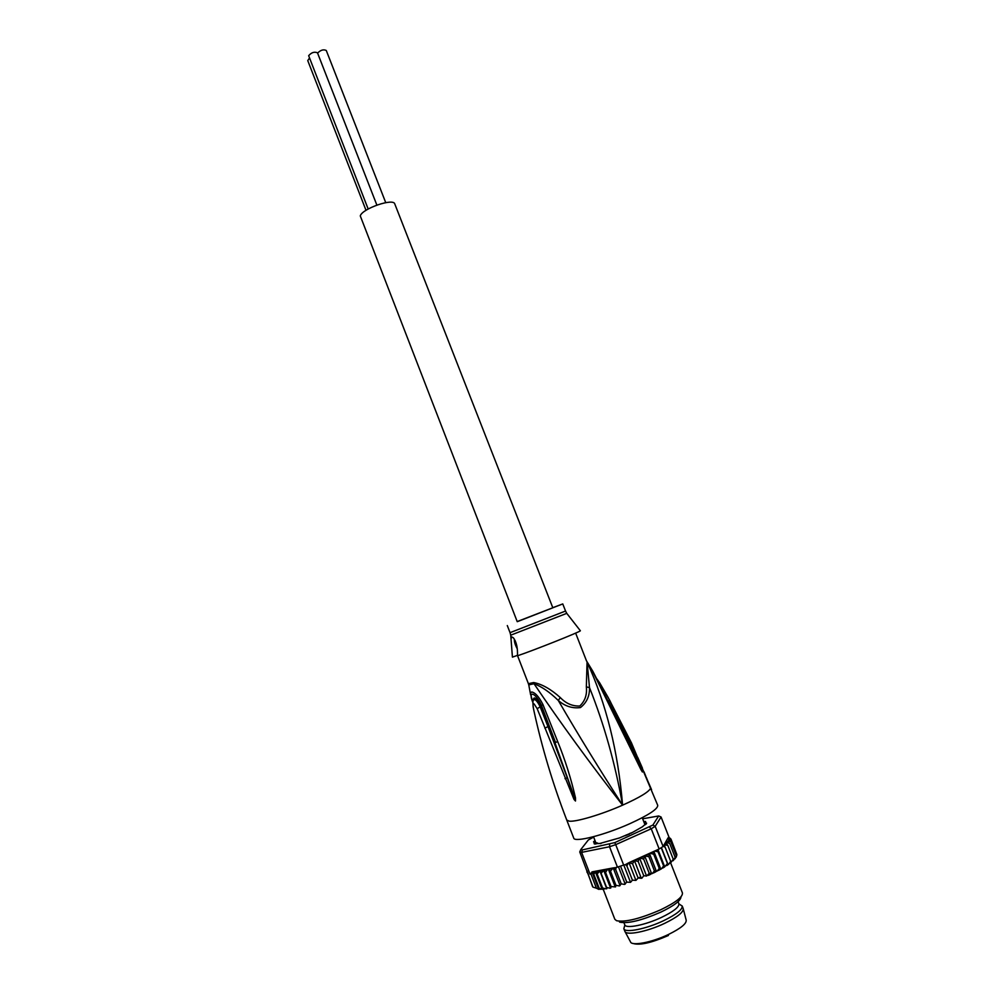 <?xml version="1.0" encoding="UTF-8"?>
<svg xmlns="http://www.w3.org/2000/svg" width="994" height="994" viewBox="0 0 994 994"><rect width="100%" height="100%" fill="white"/><g stroke="black" fill="none" stroke-linecap="round" stroke-linejoin="round"><path stroke-width="1.49" d="M366.016 210.318L307.755 60.597L309.432 58.124M368.165 209.013L308.662 55.689C311.457 52.458 314.402 51.502 317.471 52.806L376.85 205.062M317.583 53.104C320.64 50.023 323.535 49.153 326.281 50.483L385.734 202.639M517.837 621.474L517.24 621.685L360.275 215.897C362.114 208.665 393.537 197.806 394.78 203.944L552.826 607.806L517.837 621.474M625.288 835.718L629.55 834.028M683.189 908.541L683.201 908.566C683.698 912.132 677.486 917.077 664.551 923.401C647.094 931.751 625.847 935.863 624.853 931.303L623.834 928.707L624.617 925.812M679.66 904.366L682.219 906.093C682.468 909.659 676.243 914.542 663.507 920.742C646.262 928.968 625.226 933.167 623.897 928.831L623.834 928.707M623.971 922.767L624.828 924.942C626.083 928.905 645.553 924.979 661.519 917.387C673.311 911.647 679.113 907.137 678.914 903.857L678.057 901.67M627.264 834.997L626.232 834.96M631.327 833.134L630.097 833.233M598.251 843.583L596.176 843.024M597.543 843.049L596.263 842.775M536.089 720.439L533.94 710.834C542.003 747.848 552.95 784.266 566.766 820.087L573.724 838.091C574.333 842.713 604.34 835.171 629.836 823.691C648.635 815.08 657.929 808.954 657.73 805.339L631.401 742.729M533.94 710.834L533.579 709.095C532.685 705.106 532.871 703.392 534.151 703.963L537.182 708.697L574.023 799.424L575.489 801.027L567.313 777.805L547.98 726.602L548.999 725.993L574.644 797.871L575.501 797.909C571.09 778.724 565.151 759.938 557.684 741.536L542.898 704.448C538.972 696.757 535.219 692.594 531.653 691.973L530.361 693.402L530.585 694.657M587.056 662.016L586.336 686.879L589.492 687.599C589.728 696.011 586.708 702.671 580.446 707.566C572.382 708.623 564.99 706.249 558.268 700.447C578.545 735.274 599.991 770.176 622.592 805.165C615.187 763.578 604.153 724.39 589.492 687.599L587.119 662.153C606.228 703.74 618.057 751.414 622.592 805.165C639.999 797.337 649.368 791.597 650.722 787.981L650.474 787.347M591.852 669.707L640.906 769.567L642.397 771.99L640.919 767.418L633.364 749.389L609.831 700.559L599.655 682.816L608.142 697.44L631.575 743.102L634.334 750.11M640.285 767.07L640.819 768.747M646.398 777.594L648.088 781.731M643.975 771.766L645.702 775.904M637.701 757.353L642.435 768.163M558.268 700.447L560.305 697.577C550.813 689.103 541.929 684.096 533.654 682.543L534.014 683.723C541.668 686.568 549.744 692.147 558.268 700.447M586.336 686.879C587.193 694.694 585.006 701.081 579.788 706.013C572.42 706.299 565.934 703.491 560.305 697.577M530.361 693.414L528.771 684.891L534.014 683.723C560.554 722.998 590.088 763.479 622.592 805.165C601.618 814.471 576.358 822.001 569.301 821.181L566.766 820.087M552.776 607.682L562.766 603.93L565.549 611.037L510.059 632.669L510.717 635.191L566.766 613.348L580.372 630.768L569.599 616.976M580.372 630.768C580.434 631.762 532.883 650.685 517.464 655.791C517.799 647.839 516.433 641.826 513.339 637.763L511.724 636.881L511.028 638.956L512.419 657.133L517.476 655.369M517.315 648.945C515.153 644.944 514.171 641.677 514.358 639.142M575.501 797.909L575.489 801.027M562.766 603.93L517.191 621.561M575.402 800.804L567.313 777.805L564.99 778.687M533.443 703.789C527.218 690.345 534.834 691.178 541.432 705.417L555.534 742.481L557.684 741.536M548.999 725.993L541.047 706.162L542.898 704.448M544.861 728.18L547.98 726.602L540.164 706.821L537.182 708.697M533.356 700.36C533.554 695.8 536.114 697.738 541.047 706.162L540.164 706.821C537.729 701.839 535.642 699.391 533.89 699.49L533.331 700.671M516.93 646.349L515.165 640.645M633.364 749.389L632.259 749.973L608.937 702.273M632.259 749.973L642.31 771.766L632.259 749.973M634.023 754.521L640.906 769.567M637.104 760.969L615.733 717.146M680.989 896.812C680.89 900.576 674.168 905.683 660.824 912.132C641.813 920.394 628.208 923.761 620.007 922.221L619.51 922.01M670.627 862.867L682.431 892.923C682.953 896.874 675.721 902.49 660.724 909.771C640.124 918.717 625.4 922.37 616.578 920.73L614.839 919.276L603.172 889.158M640.347 858.108L643.665 859.102L644.721 856.008L648.871 856.666L649.132 854.032L650.461 853.361L653.692 854.219L653.866 851.398L629.016 862.63L632.569 863.786L634.383 860.531L638.198 861.487L639.08 858.692L644.361 856.281M592.548 886.598L587.218 871.241M642.658 818.795L658.674 815.962L652.872 825.07L655.195 826.337L651.232 828.772L659.159 849L663.11 846.49L655.195 826.337L661.06 816.993L669.447 838.315M623.76 865.004L630.519 882.349L626.754 882.125L624.518 884.424L621.238 883.865L619.361 885.94L615.969 885.343L615.522 886.946L611.049 886.536L610.776 888.015L609.856 888.201L606.564 887.431L606.825 888.723L605.992 888.847L602.588 888.015L602.165 889.344L599.183 888.263L598.748 889.369L596.425 888.201L591.02 874.223L592.238 872.558L593.766 874.248L595.456 871.999L597.133 873.937L599.891 871.005L601.084 873.316L603.681 870.297L605.557 872.384L607.384 869.626L608.75 869.278L610.465 871.154L613.161 867.924L592.573 871.775L599.183 871.253M591.02 874.223L590.014 874.124L581.614 852.38L579.75 851.933L592.958 887.108L596.425 888.201M643.727 821.516L645.615 821.504L645.367 822.361L646.609 823.169L642.335 826.846L632.656 832.338L619.436 837.954L599.891 843.459L594.089 843.707L594.549 842.999L593.517 841.881L594.996 840.551M640.795 876.956L638.123 878.037L635.924 880.398L628.991 862.643M645.367 822.361L646.398 823.827M643.938 822.05L645.429 822.187M594.114 842.253L595.207 841.086M594.921 842.614L594.337 842.328L594.685 844.055M595.207 844.03L595.543 843.074L595.878 843.943L594.524 842.092L595.257 841.21M646.001 824.163L645.031 823.691L645.392 824.598L645.007 822.349L643.988 822.175M600.239 843.546L600.948 843.558M593.654 837.097L588.373 839.93L580.819 849.535L582.372 849.907L614.826 842.601L652.872 825.07M614.826 842.601L615.708 844.651L609.533 846.739L617.448 867.128L623.648 865.053L615.708 844.651L651.232 828.772L649.567 827.095M661.06 816.993L658.674 815.962M663.11 846.49L664.067 845.099L665.172 847.286L663.507 846.341M676.902 855.002L671.335 840.452L668.863 839.818L668.13 837.743L663.781 845.31M663.98 844.975L667.769 845.248L666.104 843.148L667.148 842.651L669.683 843.409L667.657 841.433L668.763 840.924L670.875 841.806L668.863 839.818M671.335 840.452L669.496 838.613L671.074 839.371L676.653 853.958M670.888 839.011L669.807 838.004M670.217 863.177L670.677 861.326L665.172 847.286M673.075 860.754L673.261 859.238L671.037 862.394M673.261 859.238L667.769 845.248M675.013 858.866L675.15 857.35L673.522 860.295M675.15 857.35L669.683 843.409M676.28 857.101L676.33 855.685L675.361 858.294M676.33 855.685L670.875 841.806M676.777 854.268L676.479 856.319M639.651 858.307L646.585 876.049L643.764 875.714L641.962 878.124L641.316 878.286L634.383 860.531M641.316 878.286L638.123 878.013L632.569 863.786M635.924 880.398L632.42 880.162L630.519 882.349M670.677 861.326L668.738 864.246L668.08 864.718L667.446 863.575L664.613 866.954L663.607 865.936L661.519 868.768L660.612 869.278L659.246 868.383L657.146 871.129L654.412 870.856L652.375 873.515L649.231 873.316L646.585 876.049M643.764 875.714L638.198 861.487M628.245 863.04L625.45 864.618L626.866 865.936L628.407 862.954M655.468 850.678L659.159 849M654.86 851.026L658.078 851.808L657.643 850.069M613.559 867.911L615.708 869.651L616.118 867.377L617.448 867.128M655.046 850.864L653.866 851.398L660.786 869.042M654.599 851.112L653.94 851.361M632.42 880.162L626.866 865.936M625.45 864.618L623.648 865.053M579.75 851.933L580.819 849.535M586.982 870.62L586.907 872.136M587.342 871.576L587.603 873.254M597.469 872.397L597.133 871.527M597.531 872.31L597.232 871.514M594.114 872.906L593.679 871.775M609.682 844.341L609.533 846.739L581.614 852.38L582.372 849.907M590.014 874.124L592.573 871.775M620.07 885.642L613.211 867.924M614.106 867.75L616.243 867.7M625.201 884.113L618.467 866.805M621.238 883.865L615.708 869.651M615.969 885.343L610.465 871.154M615.224 886.909L608.353 869.228M611.049 886.536L605.557 872.384M610.527 887.94L603.681 870.297M606.564 887.431L601.084 873.316M606.713 888.599L599.891 871.005M602.588 888.015L597.133 873.937M602.165 889.344L595.456 871.999M599.183 888.263L593.766 874.248M598.748 889.369L592.238 872.558M626.754 882.125L620.529 866.122M664.688 866.756L657.953 849.547M667.446 863.575L661.234 847.733M668.055 864.556L661.408 847.609M663.607 865.936L658.078 851.808M659.246 868.383L653.692 854.219M656.425 871.39L649.492 853.697M654.412 870.856L648.871 856.666M651.654 873.738L644.721 856.008M649.231 873.316L643.665 859.102M668.428 935.478C651.505 942.846 639.726 945.505 633.103 943.48M683.3 908.988L686.171 920.071C686.717 923.588 680.803 928.396 668.453 934.484C651.791 942.498 631.438 946.313 630.457 941.79L625.064 931.701M634.433 750.321L651.567 789.671M533.654 682.543L528.398 683.673L528.733 684.754M586.572 661.072L575.638 633.116M565.549 611.037L566.729 613.298M533.542 708.859L533.94 710.872M598.81 682.779L599.655 682.816L596.437 678.306M608.266 700.932L609.831 700.559M644.708 823.119L645.305 824.647L644.684 823.094M595.443 843.285L595.717 843.968M645.541 824.486L645.268 823.777M664.601 844.676L666.315 843.223M666.713 842.837L667.931 841.483M668.179 841.16L668.763 840.104M650.672 874.31L648.287 875.403M655.642 871.9L653.456 872.993M660.227 869.489L658.314 870.52M664.365 867.103L662.774 868.048M667.993 864.768L666.763 865.6M604.228 889.058L602.563 889.208M600.699 889.27L599.096 889.232M635.029 860.357L639.217 858.592M629.587 862.506L633.861 860.829M645.441 855.784L649.219 853.945M650.225 853.436L653.692 851.609M600.003 871.117L603.01 870.558M603.93 870.371L607.632 869.514M608.651 869.253L612.478 868.222M683.201 908.566L682.182 905.956M678.914 903.857L682.219 906.093M624.828 924.942L623.897 928.831M596.127 843.471L593.505 836.712M645.019 824.821L642.236 817.714M644.361 823.156L645.193 824.722M596.102 843.906L596.201 842.763M586.572 660.998L592.958 671.497L616.143 716.985M528.398 683.673L517.576 655.754M510.059 632.669L507.3 625.561M510.717 635.191L511.028 638.956M533.48 700.323L533.89 699.49C532.697 699.826 532.598 703.019 533.579 709.07M532.908 702.522L530.361 693.402M644.261 856.368L640.546 858.046M664.974 844.527L666.452 843.297M667.148 842.651L668.204 841.583M668.763 840.924L669.322 840.203M639.08 858.692L635.216 860.319M633.712 860.928L629.761 862.469M645.665 855.71L649.132 854.032M650.461 853.361L653.63 851.696M614.416 867.7L613.683 867.911M612.254 868.334L608.75 869.278M607.384 869.626L604.029 870.396M602.749 870.669L600.053 871.179M598.86 871.365L591.915 871.924"/></g></svg>
